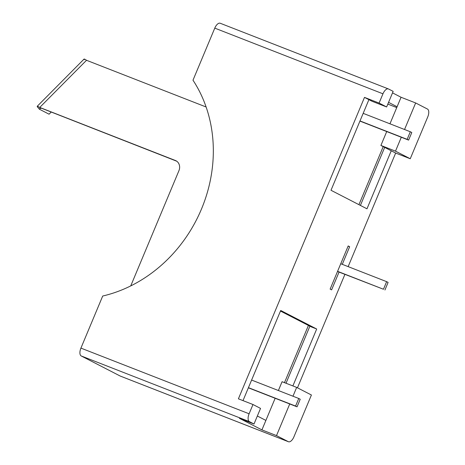 <?xml version="1.0" encoding="UTF-8"?>
<svg xmlns="http://www.w3.org/2000/svg" width="465" height="465" viewBox="0 0 465 465"><rect width="100%" height="100%" fill="white"/><g stroke="black" fill="none" stroke-linecap="round" stroke-linejoin="round"><path stroke-width="0.7" d="M120.441 376.127A6.865 3.296 -68.7 0 1 120.284 376.075A6.865 3.296 -68.7 0 1 120.133 376.005L81.218 355.952A6.865 3.296 -68.7 0 1 80.922 348.111L102.707 296.031A137.28 120.301 117.3 0 0 192.987 80.207L214.778 28.127A6.865 3.296 -68.7 0 1 220.212 23.25L388.397 88.925A6.865 3.296 111.3 0 0 382.962 93.808L214.778 28.127M388.554 102.352L397.093 106.752L401.063 97.266L392.524 92.866M342.287 264.335L349.657 246.712L348.192 245.95L330.133 289.114L331.603 289.869L339.043 272.089M348.151 266.625L395.663 153.055L380.905 145.452L395.494 151.148L401.307 137.251M388.397 88.925A6.865 3.296 111.3 0 1 388.548 88.995L393.152 91.367L386.63 106.962L372.041 101.271L368.908 99.65L330.999 190.272L366.978 208.814L391.251 150.782M368.908 99.65L364.496 97.383L238.4 398.825L252.983 404.515L260.534 408.404L254.006 424.004L249.403 421.627L81.218 355.952M292.886 385.933L316.694 329.011L280.715 310.475L243.009 400.621M297.461 387.816L344.908 274.379M292.979 396.221L296.664 387.403L311.416 395.006L293.903 436.873A6.865 3.296 111.3 0 1 288.469 441.75A6.865 3.296 111.3 0 1 288.317 441.68L276.506 435.595L289.736 403.969M80.922 348.111L249.106 413.786L252.983 404.515M249.106 413.786A6.865 3.296 111.3 0 0 249.403 421.627M386.63 106.962L379.08 103.079L382.962 93.808M401.063 97.266L415.652 102.957L427.463 109.048A6.865 3.296 111.3 0 1 427.759 116.889L410.246 158.751L395.494 151.148M395.663 153.055L410.246 158.751M254.006 424.004L239.423 418.308L261.923 429.898L276.506 435.595M364.496 97.383L379.08 103.079M404.544 129.503L415.652 102.957M278.39 390.524L282.081 381.707L296.664 387.403M261.923 429.898L275.152 398.273M380.905 145.452L386.717 131.56M389.961 123.806L397.093 106.752M265.887 420.412L257.348 416.012M316.694 329.011L311.085 326.819L280.476 311.05M348.122 246.107L349.657 246.712M84.241 59.66C83.671 58.683 84.432 58.892 86.513 60.287L205.652 106.811L205.867 106.299M130.735 285.917L178.926 170.707A8.236 7.219 -62.7 0 0 175.968 160.756A8.236 7.219 -62.7 0 0 175.369 160.489L39.269 107.252M251.606 380.062L298.757 398.476L295.577 406.067L248.432 387.659M363.177 113.35L410.322 131.758L407.148 139.349L360.003 120.941M410.322 131.758L411.792 132.519L408.619 140.11L359.933 121.098M298.757 398.476L300.221 399.232L297.048 406.823L248.362 387.816M176.671 161.181L39.682 107.502C37.595 106.107 36.84 105.898 37.403 106.869L37.247 106.27M407.148 139.349L408.619 140.11M295.577 406.067L297.048 406.823M41.147 108.258L39.682 108.688L39.386 109.199L37.403 106.869M86.874 60.473L86.101 60.043L86.513 60.287L39.682 107.502M51.115 112.152L49.087 114.198L39.386 109.199L40.188 108.392M308.411 325.442L284.481 382.649M340.752 263.736L386.636 281.656L383.462 289.247L337.573 271.328M383.207 146.638L358.934 204.67M387.827 104.09L396.75 107.578M309.882 326.198L286.016 383.247M383.462 289.247L337.509 271.484M386.636 281.656L388.106 282.412L384.933 290.003M384.677 147.393L360.404 205.425M120.133 376.005L288.317 441.68M175.369 160.489L176.531 161.088M120.284 376.075L288.469 441.75M37.241 106.27L84.078 59.055"/></g></svg>

